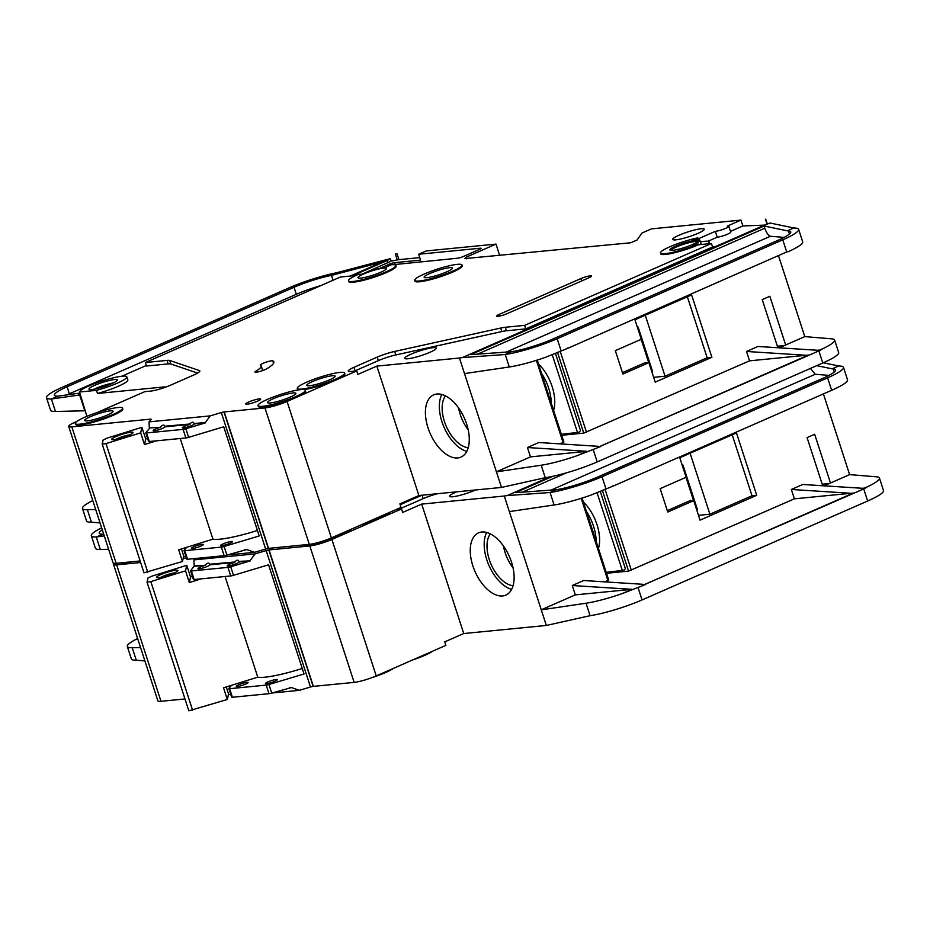 <?xml version="1.0" encoding="UTF-8"?>
<svg xmlns="http://www.w3.org/2000/svg" width="930" height="930" viewBox="0 0 930 930"><rect width="100%" height="100%" fill="white"/><g stroke="black" fill="none" stroke-linecap="round" stroke-linejoin="round"><path stroke-width="1.4" d="M116.006 436.577A11.195 1.651 162 0 1 127.631 432.776A11.195 1.651 162 0 1 132.967 432.776A11.195 1.651 162 0 1 128.724 435.333A11.195 1.651 162 0 1 111.926 439.611A11.195 1.651 162 0 1 116.006 436.577M129.735 434.88A9.114 1.349 -18 0 0 117.819 438.414A9.114 1.349 -18 0 0 115.773 439.413M147.568 438.425L145.708 439.007L141.906 427.312L107.206 438.088L103.114 440.006L102.195 444.156L143.987 572.81L182.478 561.488L178.688 549.793L212.935 539.144A49.732 7.347 -18 0 0 257.412 530.472M102.195 444.156L105.985 443.622L147.777 572.275M105.985 443.622L140.686 432.845L144.487 444.54L156.368 440.843M180.234 438.507L212.935 539.144M181.431 548.944L183.71 555.954L182.478 561.488M144.487 444.54L145.708 439.007M141.906 427.312L140.686 432.845M112.588 383.265A14.09 2.081 -18 0 0 96.185 388.426A14.09 2.081 -18 0 0 94.825 389.042M79.503 392.007L96.464 390.356A24.866 3.674 -18 0 0 117.308 383.137A24.866 3.674 -18 0 0 126.829 376.836A24.866 3.674 -18 0 0 113.297 377.824A24.866 3.674 -18 0 0 89.047 385.904A24.866 3.674 -18 0 0 79.503 392.007L86.909 416.326M126.829 376.836L127.84 379.952A24.866 3.674 162 0 1 118.319 386.252A24.866 3.674 162 0 1 97.476 393.471L164.843 386.868L159.995 388.996M94.197 389.159A14.915 2.209 162 0 1 95.709 388.473A14.915 2.209 162 0 1 113.169 382.997M111.658 383.683A14.915 2.209 -18 0 0 117.366 379.905A14.915 2.209 -18 0 0 109.252 380.498A14.915 2.209 -18 0 0 94.697 385.346A14.915 2.209 -18 0 0 88.989 389.135A14.915 2.209 -18 0 0 97.104 388.542A14.915 2.209 -18 0 0 111.658 383.683M255.831 371.198A41.443 6.126 162 0 0 261.202 365.943A41.443 6.126 162 0 0 260.435 365.199A6.626 0.977 162 0 1 260.307 365.072A6.626 0.977 162 0 1 265.829 362.258A6.626 0.977 162 0 1 272.804 360.863A54.707 8.091 162 0 1 273.815 361.84A54.707 8.091 162 0 1 266.736 368.792A6.626 0.977 162 0 1 265.05 369.629A6.626 0.977 162 0 1 258.587 371.779A6.626 0.977 162 0 1 254.983 372.047A6.626 0.977 162 0 1 255.831 371.198L256.169 372.221M149.358 427.963L160.762 427.254L149.358 427.963L149.032 421.871L210.238 415.884L221.317 412.56A4.15 0.616 -18 0 1 223.979 411.955L264.969 407.933A16.577 2.453 -18 0 0 287.056 401.458L356.713 370.919L351.052 371.477A14.915 2.209 -18 0 1 348.262 371.093A14.915 2.209 -18 0 1 353.97 367.315L377.208 357.12A16.577 2.453 -18 0 1 394.669 351.435L500.712 328.046A16.577 2.453 -18 0 1 505.327 327.267L524.636 325.372L711.438 243.486L698.488 244.753L698.232 243.974A24.866 3.674 -18 0 1 673.983 252.053A24.866 3.674 -18 0 1 660.451 253.041A24.866 3.674 -18 0 1 672.39 245.706A24.866 3.674 -18 0 1 697.175 237.987L697.872 237.964L697.488 239.173L715.321 231.349A7.87 1.163 -18 0 0 725.819 228.28A7.87 1.163 -18 0 0 728.829 226.281A7.87 1.163 -18 0 0 727.353 226.071L740.966 220.108L651.453 228.873L641.956 233.046L637.096 239.987L630.761 242.765L464.779 258.587A4.15 0.616 -18 0 0 466.372 257.54A4.15 0.616 -18 0 0 465.593 257.436L495.992 244.102L499.724 255.599M728.829 226.281L730.736 232.128A7.87 1.163 162 0 1 727.713 234.128A7.87 1.163 162 0 1 717.228 237.197L707.893 241.289M367.722 521.974A24.866 3.674 -18 0 0 379.928 517.359A24.866 3.674 -18 0 0 387.845 513.151A24.866 3.674 -18 0 1 379.928 517.359A24.866 3.674 -18 0 1 367.722 521.974M327.139 539.621A24.866 3.674 -18 0 0 340.671 534.564A24.866 3.674 -18 0 0 348.587 530.367A24.866 3.674 -18 0 1 340.671 534.564A24.866 3.674 -18 0 1 327.139 539.621M306.819 382.114A24.866 3.674 -18 0 0 297.309 388.415A24.866 3.674 -18 0 0 310.841 387.438A24.866 3.674 -18 0 0 335.091 379.347A24.866 3.674 -18 0 0 344.612 373.046A24.866 3.674 -18 0 0 331.08 374.034A24.866 3.674 -18 0 0 306.819 382.114M344.612 373.046L344.856 373.825A24.866 3.674 162 0 1 335.346 380.126A24.866 3.674 162 0 1 304.145 389.6M298.751 389.856A24.866 3.674 162 0 1 297.554 389.193L297.309 388.415M267.561 399.33A24.866 3.674 -18 0 0 258.04 405.631A24.866 3.674 -18 0 0 271.572 404.643A24.866 3.674 -18 0 0 295.833 396.564A24.866 3.674 -18 0 0 305.342 390.263A24.866 3.674 -18 0 0 291.811 391.251A24.866 3.674 -18 0 0 267.561 399.33M305.342 390.263L305.598 391.042A24.866 3.674 162 0 1 296.077 397.343A24.866 3.674 162 0 1 271.827 405.422A24.866 3.674 162 0 1 258.296 406.41L258.04 405.631M424.196 274.048A24.866 3.674 -18 0 0 414.687 280.349A24.866 3.674 -18 0 0 428.207 279.36A24.866 3.674 -18 0 0 452.468 271.281A24.866 3.674 -18 0 0 461.978 264.98A24.866 3.674 -18 0 0 448.446 265.968A24.866 3.674 -18 0 0 424.196 274.048M461.978 264.98L462.233 265.759A24.866 3.674 162 0 1 452.724 272.06A24.866 3.674 162 0 1 428.463 280.139A24.866 3.674 162 0 1 414.931 281.127L414.687 280.349M446.807 271.827A14.915 2.209 -18 0 0 452.526 268.049A14.915 2.209 -18 0 0 444.401 268.642A14.915 2.209 -18 0 0 429.846 273.49A14.915 2.209 -18 0 0 424.138 277.268A14.915 2.209 -18 0 0 432.264 276.687A14.915 2.209 -18 0 0 446.807 271.827M386.124 267.352A4.15 0.616 162 0 0 386.496 267.48A16.577 2.453 162 0 0 360.433 275.117A4.15 0.616 162 0 0 361.433 274.338A4.15 0.616 162 0 0 360.666 274.234L358.073 274.49A24.866 3.674 -18 0 0 348.552 280.79A24.866 3.674 -18 0 0 362.084 279.802A24.866 3.674 -18 0 0 386.334 271.723A24.866 3.674 -18 0 0 395.855 265.422A24.866 3.674 -18 0 0 391.204 264.771L387.717 266.306A4.15 0.616 162 0 0 386.124 267.352L386.171 267.48M395.855 265.422L396.11 266.201A24.866 3.674 162 0 1 386.589 272.502A24.866 3.674 162 0 1 362.34 280.581A24.866 3.674 162 0 1 348.808 281.569L348.552 280.79M84.77 417.233A24.866 3.674 -18 0 0 75.249 423.534A24.866 3.674 -18 0 0 88.78 422.546A24.866 3.674 -18 0 0 113.03 414.466A24.866 3.674 -18 0 0 122.551 408.165A24.866 3.674 -18 0 0 109.019 409.154A24.866 3.674 -18 0 0 84.77 417.233M122.551 408.165L122.807 408.944A24.866 3.674 162 0 1 113.286 415.245A24.866 3.674 162 0 1 89.036 423.324A24.866 3.674 162 0 1 75.504 424.313L75.249 423.534M670.274 250.275A14.915 2.209 162 0 1 675.866 246.962A14.915 2.209 162 0 1 698.163 241.219M692.571 244.52A14.915 2.209 -18 0 0 698.29 240.742A14.915 2.209 -18 0 0 690.165 241.335A14.915 2.209 -18 0 0 675.61 246.183A14.915 2.209 -18 0 0 669.902 249.961A14.915 2.209 -18 0 0 678.028 249.368A14.915 2.209 -18 0 0 692.571 244.52M697.244 238.394L692.304 240.556A16.577 2.453 162 0 1 699.86 240.231A16.577 2.453 162 0 1 693.513 244.427A16.577 2.453 162 0 1 692.327 244.939L698.232 243.974M436.949 394.006A33.98 18.751 66.3 0 1 465.651 421.244A33.98 18.751 66.3 0 1 460.989 457.095A33.98 18.751 66.3 0 1 457.723 457.944A33.98 18.751 66.3 0 1 429.021 430.695A33.98 18.751 66.3 0 1 433.694 394.843A33.98 18.751 66.3 0 1 436.949 394.006M329.441 379.905A14.915 2.209 -18 0 0 335.149 376.127A14.915 2.209 -18 0 0 327.023 376.72A14.915 2.209 -18 0 0 312.48 381.567A14.915 2.209 -18 0 0 306.761 385.346A14.915 2.209 -18 0 0 314.886 384.753A14.915 2.209 -18 0 0 329.441 379.905M697.884 233.383A16.577 2.453 -18 0 0 704.231 229.187A16.577 2.453 -18 0 0 695.21 229.838A16.577 2.453 -18 0 0 679.04 235.232A16.577 2.453 -18 0 0 672.692 239.429A16.577 2.453 -18 0 0 681.713 238.766A16.577 2.453 -18 0 0 697.884 233.383M697.372 241.974A13.683 2.023 -18 0 0 697.361 241.905A13.683 2.023 -18 0 0 689.909 242.451A13.683 2.023 -18 0 0 676.575 246.892A13.683 2.023 -18 0 0 671.344 250.356A13.683 2.023 -18 0 0 671.367 250.414M380.684 272.269A14.915 2.209 -18 0 0 386.392 268.491A14.915 2.209 -18 0 0 378.277 269.084A14.915 2.209 -18 0 0 363.723 273.932A14.915 2.209 -18 0 0 358.015 277.71A14.915 2.209 -18 0 0 366.129 277.128A14.915 2.209 -18 0 0 380.684 272.269M290.172 397.11A14.915 2.209 -18 0 0 295.891 393.332A14.915 2.209 -18 0 0 287.765 393.925A14.915 2.209 -18 0 0 273.211 398.772A14.915 2.209 -18 0 0 267.503 402.562A14.915 2.209 -18 0 0 275.629 401.969A14.915 2.209 -18 0 0 290.172 397.11M107.38 415.024A14.915 2.209 -18 0 0 113.088 411.246A14.915 2.209 -18 0 0 104.974 411.827A14.915 2.209 -18 0 0 90.419 416.687A14.915 2.209 -18 0 0 84.711 420.465A14.915 2.209 -18 0 0 92.826 419.872A14.915 2.209 -18 0 0 107.38 415.024M257.691 401.097A7.87 1.163 -18 0 0 260.702 399.11A7.87 1.163 -18 0 0 256.413 399.423A7.87 1.163 -18 0 0 248.74 401.981A7.87 1.163 -18 0 0 245.718 403.969A7.87 1.163 -18 0 0 250.007 403.667A7.87 1.163 -18 0 0 257.691 401.097M210.238 415.884L205.356 422.476L194.079 423.58C193.417 421.639 191.999 421.778 189.836 423.999L164.808 426.219M160.762 427.254A6.219 0.918 -18 0 0 155.543 429.055A6.219 0.918 -18 0 0 153.171 430.625A6.219 0.918 -18 0 0 156.554 430.381A6.219 0.918 -18 0 0 162.611 428.358A6.219 0.918 -18 0 0 164.994 426.835L164.877 426.452C164.203 424.499 162.797 424.638 160.634 426.858M189.836 423.999L189.964 424.394A6.219 0.918 -18 0 0 184.756 426.196A6.219 0.918 -18 0 0 182.373 427.765A6.219 0.918 -18 0 0 185.756 427.521A6.219 0.918 -18 0 0 191.824 425.498A6.219 0.918 -18 0 0 194.207 423.975L205.356 422.476M194.207 423.975L194.021 423.359M429.974 352.272A16.577 2.453 -18 0 0 436.31 348.076A16.577 2.453 -18 0 0 427.3 348.738A16.577 2.453 -18 0 0 411.13 354.121A16.577 2.453 -18 0 0 404.783 358.317A16.577 2.453 -18 0 0 413.803 357.666A16.577 2.453 -18 0 0 429.974 352.272M200.868 546.096A6.219 0.918 -18 0 0 203.24 544.515A6.219 0.918 -18 0 0 199.857 544.771A6.219 0.918 -18 0 0 193.8 546.782A6.219 0.918 -18 0 0 191.417 548.363A6.219 0.918 -18 0 0 194.8 548.119A6.219 0.918 -18 0 0 200.868 546.096M230.07 543.236A6.219 0.918 -18 0 0 232.454 541.655A6.219 0.918 -18 0 0 229.071 541.899A6.219 0.918 -18 0 0 223.014 543.922A6.219 0.918 -18 0 0 220.631 545.503A6.219 0.918 -18 0 0 224.014 545.259A6.219 0.918 -18 0 0 230.07 543.236M85.107 410.769A4.15 0.616 162 0 1 84.828 410.793L55.463 411.478A41.443 6.126 162 0 1 50.557 410.223L46.5 397.749A41.443 6.126 -18 0 0 51.417 399.005L55.463 411.478M92.791 500.538A41.443 6.126 -18 0 0 82.468 508.454A41.443 6.126 -18 0 0 87.385 509.71L91.442 522.195L100.068 522.939M95.709 509.524L87.385 509.71M80.213 394.204L77.864 395.238L51.417 399.005L57.811 396.192A33.154 4.906 162 0 1 54.382 395.18A33.154 4.906 162 0 1 67.076 386.787L294.043 287.277A33.154 4.906 162 0 1 331.464 275.385L382.509 261.935L350.308 276.047M79.841 393.065L57.811 396.192M146.347 365.467L121.795 376.232M197.579 373.081L170.853 363.979A16.577 2.453 162 0 0 168.191 363.909L146.533 366.025L145.394 362.526L167.051 360.398L168.191 363.909M381.451 262.144L388.089 259.238L390.414 258.773L387.147 260.54L352.191 275.873M80.038 395.18A4.15 0.616 -18 0 1 79.759 395.192L77.864 395.238M320.931 285.568A33.154 4.906 -18 0 0 296.321 294.299L69.355 393.797A33.154 4.906 -18 0 0 66.902 394.901M553.617 410.49A33.98 18.751 -113.7 0 0 538.482 363.909M561.383 434.368L578.867 432.229A4.15 3.406 84.4 0 0 580.506 430.613L555.384 353.284M552.199 354.621L577.6 432.787M561.674 435.275L583.749 433.113L557.523 352.377M655.22 382.149L711.892 357.294L691.618 294.926L634.946 319.769L641.282 339.264L615.323 350.645L622.914 374.034L648.884 362.654L655.22 382.149M537.238 360.084L563.871 442.052L560.116 443.877M808.193 355.086L749.568 360.828L583.749 433.113M749.568 360.828L746.523 351.47L757.927 346.472L819.958 350.424L818.865 350.912L822.794 363.014L597.211 461.919A41.443 6.126 162 0 1 545.247 477.695L501.491 487.436L418.895 495.527L399.9 503.862L401.039 507.373L331.394 537.9A16.577 2.453 -18 0 1 309.306 544.375L268.549 548.375L224.223 411.92M777.864 347.739L762.228 299.6L769.831 296.275L785.664 344.995L779.212 347.832M819.958 350.424L822.376 348.901A41.443 6.126 -18 0 0 834.605 340.043A41.443 6.126 -18 0 0 831.722 338.834L804.787 336.614L785.664 344.995M804.787 336.614L778.445 255.552M418.895 495.527L376.848 366.106L459.443 358.015L501.491 487.436M496.434 471.847L541.202 465.221A41.443 6.126 -18 0 0 577.402 455.584L587.109 451.317L530.472 456.874L496.283 471.859M530.472 456.874L527.438 447.516L538.83 442.517L598.513 446.33M244.532 549.781L246.648 549.572L254.564 552.327L265.655 549.002A4.15 0.616 -18 0 1 268.317 548.398L268.526 548.305M254.564 552.327L227.036 555.024M76.853 421.441L75.051 422.22A16.577 2.453 -18 0 0 68.704 426.428L113.041 562.871A16.577 2.453 -18 0 0 116.145 563.301L140.139 560.953M183.547 556.698L185.93 556.466M68.704 426.428A16.577 2.453 -18 0 0 71.808 426.858L150.486 419.151A4.15 0.616 -18 0 1 151.172 419.267A4.15 0.616 -18 0 1 151.113 419.43L149.032 421.871M186.721 547.293L184.082 550.409A4.15 0.616 -18 0 0 184.012 550.583A4.15 0.616 -18 0 0 184.791 550.688L187.581 559.267L224.142 555.687A4.15 0.616 -18 0 0 226.897 555.071L246.648 549.572M149.486 428.358L145.824 432.683A4.15 0.616 -18 0 0 145.766 432.845A4.15 0.616 -18 0 0 146.533 432.95L183.105 429.369A4.15 0.616 -18 0 0 185.861 428.753L205.472 422.871M184.791 550.688L221.352 547.107A4.15 0.616 -18 0 0 224.107 546.491L259.203 535.959L223.735 426.812L188.639 437.333A4.15 0.616 162 0 1 185.884 437.949L149.323 441.529A4.15 0.616 162 0 1 148.544 441.425L145.766 432.845M698.488 244.753A24.866 3.674 162 0 1 674.227 252.832A24.866 3.674 162 0 1 660.695 253.82L660.451 253.041M697.488 239.173L697.872 237.964M393.483 264.666L457.583 258.215A4.15 0.616 162 0 0 463.105 256.599L479.566 249.38A4.15 0.616 162 0 0 481.159 248.333A4.15 0.616 162 0 0 480.38 248.217L418.663 254.262L426.266 250.937L495.992 244.102M355.818 275.513L340.415 277.024L145.394 362.526M96.976 412.618L144.708 391.693L150.358 391.135A14.915 2.209 -18 0 0 170.237 385.311L193.475 375.127A16.577 2.453 -18 0 0 199.811 370.919A16.577 2.453 -18 0 0 199.369 370.57L169.713 360.468A16.577 2.453 -18 0 0 167.051 360.398M580.89 278.582A7.045 1.046 162 0 1 587.76 276.291A7.045 1.046 162 0 1 591.596 276.012A7.045 1.046 162 0 1 588.899 277.791L507.21 313.608A7.045 1.046 162 0 1 500.34 315.898A7.045 1.046 162 0 1 496.504 316.177A7.045 1.046 162 0 1 499.201 314.387L580.89 278.582L581.657 280.965M379.44 268.526L389.135 264.271A4.15 0.616 162 0 1 394.657 262.655L420.569 260.109L418.663 254.262M361.479 274.466L391.181 261.121L397.273 259.912A8.289 1.221 162 0 1 398.958 259.644L419.756 257.61M376.848 366.106L357.852 374.43L356.713 370.919M524.636 325.372L525.775 328.883L506.478 330.766A16.577 2.453 162 0 0 501.851 331.557L395.808 354.946A16.577 2.453 162 0 0 378.347 360.631L355.109 370.814A14.915 2.209 162 0 0 354.365 371.151M711.438 243.486L712.578 246.985L525.775 328.883M707.835 243.834A24.866 3.674 -18 0 0 709.137 241.963A24.866 3.674 -18 0 0 700.406 241.916M96.464 390.356L97.476 393.471M395.366 254.064L397.052 253.797A8.289 1.221 -18 0 0 395.366 254.064L397.273 259.912M388.089 259.238L336.114 272.874A41.443 6.126 -18 0 0 289.335 287.742L62.357 387.24A41.443 6.126 -18 0 0 46.5 397.749M390.414 258.773L391.181 261.121M397.052 253.797L398.958 259.644M740.966 220.108L742.872 225.955L764.239 225.141M765.89 219.213A8.289 1.221 -18 0 0 765.437 219.201L767.424 223.932M782.769 239.824A41.443 6.126 -18 0 0 798.638 229.326A41.443 6.126 -18 0 0 795.755 228.117L793.871 227.966L787.326 230.826L788.442 230.919A33.154 4.906 162 0 1 790.744 231.884A33.154 4.906 162 0 1 778.061 240.289L552.478 339.183A33.154 4.906 162 0 1 511.616 351.703L505.223 354.504A41.443 6.126 -18 0 0 557.186 338.729L782.769 239.824L786.71 251.937L787.803 251.449L786.687 251.937M819.842 350.052L817.598 350.273M600.582 446.098L818.865 350.912M786.71 251.937L568.835 347.867L545.48 357.341A41.443 6.126 162 0 1 509.28 366.978L464.512 373.604M567.591 347.983L568.835 347.867M91.442 522.195A41.443 6.126 162 0 1 86.525 520.94L82.468 508.454M798.638 229.326L802.683 241.8A41.443 6.126 162 0 1 790.454 250.658L787.919 251.821M822.364 348.866L819.679 350.04M341.624 271.781L334.986 274.687M712.578 246.985L714.938 246.764L769.935 223.014L793.871 227.966M766.064 224.432L462.338 357.585L459.443 358.015M509.28 366.978L505.223 354.504L462.338 357.585M511.616 351.703L470.673 354.644L764.076 226.013L787.326 230.826M186.86 558.988A4.15 0.616 -18 0 0 186.802 559.163A4.15 0.616 -18 0 0 187.581 559.267M577.402 455.584L600.885 446.481M808.461 355.051L600.757 446.109M834.605 340.043L838.662 352.517A41.443 6.126 162 0 1 822.794 363.014M223.979 411.955L268.317 548.398M765.437 219.201L767.029 224.084M150.253 419.174L150.555 420.093M150.486 419.151L150.73 419.883M441.831 394.471A33.98 18.751 -113.7 0 0 444.098 427.393A33.98 18.751 -113.7 0 0 466.779 451.364M764.076 226.013L764.797 228.21C766.518 232.93 768.389 235.616 770.412 236.267L506.187 352.098M784.13 237.394L770.412 236.267M587.109 451.317L527.438 447.516M806.205 355.272L746.523 351.47M445.482 395.889A29.621 16.345 -113.7 0 0 446.307 426.428A29.621 16.345 -113.7 0 0 468.209 447.725M458.606 407.968A29.621 16.345 -113.7 0 0 468.209 429.881M715.321 231.349L717.228 237.197M730.492 231.384L742.872 225.955M387.147 260.54L387.915 262.888M164.994 426.835L189.964 424.394M622.461 372.628L645.757 362.421L645.35 363.002L648.884 362.654M653.65 377.336L665.066 376.22L707.172 357.759L687.363 296.786M707.172 357.759L711.892 357.294M645.257 315.247L665.066 376.22M777.375 346.216L784.478 345.518M160.844 574.577A11.195 1.651 162 0 1 172.469 570.776A11.195 1.651 162 0 1 177.804 570.776A11.195 1.651 162 0 1 173.573 573.333A11.195 1.651 162 0 1 156.763 577.611A11.195 1.651 162 0 1 160.844 574.577M174.573 572.88A9.114 1.349 -18 0 0 162.657 576.414A9.114 1.349 -18 0 0 160.623 577.414M192.417 576.426L190.545 577.007L186.756 565.312L152.055 576.1L147.951 578.007L147.033 582.157L188.837 710.811L227.327 699.488L223.526 687.793L257.773 677.156A49.732 7.347 -18 0 0 302.25 668.484M147.033 582.157L150.823 581.622L192.626 710.276M150.823 581.622L185.523 570.846L189.325 582.54L201.206 578.844M225.072 576.507L257.773 677.156M226.269 686.944L228.548 693.954L227.327 699.488M189.325 582.54L190.545 577.007M186.756 565.312L185.523 570.846M412.56 659.975A24.866 3.674 -18 0 0 424.766 655.359A24.866 3.674 -18 0 0 432.683 651.163M371.977 677.621A24.866 3.674 -18 0 0 385.508 672.564A24.866 3.674 -18 0 0 393.425 668.368M389.635 512.372A24.866 3.674 162 0 1 380.184 518.138A24.866 3.674 162 0 1 361.2 524.834M350.377 529.577A24.866 3.674 162 0 1 340.926 535.343A24.866 3.674 162 0 1 303.75 544.922M132.165 561.732A24.866 3.674 162 0 1 120.947 562.824M481.798 532.007A33.98 18.751 66.3 0 1 510.5 559.244A33.98 18.751 66.3 0 1 505.827 595.107A33.98 18.751 66.3 0 1 502.572 595.944A33.98 18.751 66.3 0 1 473.87 568.707A33.98 18.751 66.3 0 1 478.531 532.855A33.98 18.751 66.3 0 1 481.798 532.007M194.324 566.358L205.6 565.254L194.207 565.963L190.662 570.683A4.15 0.616 -18 0 0 190.604 570.857A4.15 0.616 -18 0 0 191.371 570.962L227.943 567.381A4.15 0.616 -18 0 0 230.698 566.765L250.321 560.871L238.859 561.36M234.686 561.999L234.813 562.394A6.219 0.918 -18 0 0 229.594 564.196A6.219 0.918 -18 0 0 227.211 565.777A6.219 0.918 -18 0 0 230.594 565.521A6.219 0.918 -18 0 0 236.662 563.51A6.219 0.918 -18 0 0 239.045 561.976L238.917 561.592C238.254 559.639 236.848 559.779 234.686 561.999L209.645 564.231M205.6 565.254A6.219 0.918 -18 0 0 200.392 567.056A6.219 0.918 -18 0 0 198.009 568.637A6.219 0.918 -18 0 0 201.392 568.393A6.219 0.918 -18 0 0 207.448 566.37A6.219 0.918 -18 0 0 209.843 564.836L209.715 564.452C209.052 562.511 207.634 562.65 205.472 564.87M456.642 491.831A16.577 2.453 -18 0 0 455.967 492.121A16.577 2.453 -18 0 0 449.62 496.329A16.577 2.453 -18 0 0 458.641 495.667A16.577 2.453 -18 0 0 474.812 490.284A16.577 2.453 -18 0 0 475.463 489.994M245.706 684.096A6.219 0.918 -18 0 0 248.089 682.527A6.219 0.918 -18 0 0 244.706 682.771A6.219 0.918 -18 0 0 238.638 684.794A6.219 0.918 -18 0 0 236.255 686.363A6.219 0.918 -18 0 0 239.638 686.119A6.219 0.918 -18 0 0 245.706 684.096M274.92 681.237A6.219 0.918 -18 0 0 277.291 679.667A6.219 0.918 -18 0 0 273.908 679.911A6.219 0.918 -18 0 0 267.852 681.934A6.219 0.918 -18 0 0 265.469 683.504A6.219 0.918 -18 0 0 268.851 683.259A6.219 0.918 -18 0 0 274.92 681.237M103.683 534.053L96.255 537.005L100.312 549.479L108.624 549.281M100.312 549.479A41.443 6.126 162 0 1 95.395 548.223L91.338 535.75A41.443 6.126 -18 0 0 96.255 537.005L104.265 535.866M137.628 638.538A41.443 6.126 -18 0 0 127.317 646.466A41.443 6.126 -18 0 0 132.223 647.722L136.28 660.195L144.906 660.939M140.546 647.524L132.223 647.722M598.467 548.491A33.98 18.751 -113.7 0 0 583.331 501.909M606.221 572.38L623.705 570.23A4.15 3.406 84.4 0 0 625.344 568.614L600.222 491.296M597.037 492.621L622.437 570.788M606.511 573.275L628.587 571.113L602.361 490.389M700.058 520.149L756.729 495.306L736.467 432.927L679.784 457.769L686.119 477.264L660.161 488.645L667.763 512.035L693.722 500.654L700.058 520.149M582.087 498.085L608.72 580.053L604.953 581.878M853.031 493.086L794.406 498.829L628.587 571.113M794.406 498.829L791.36 489.471L802.764 484.472L864.795 488.436L863.703 488.924L867.644 501.026L642.049 599.92A41.443 6.126 162 0 1 590.085 615.695L546.34 625.448L463.745 633.539L444.738 641.863L445.889 645.374L376.232 675.912A16.577 2.453 -18 0 1 354.144 682.388L313.387 686.375L269.061 549.932L309.806 545.933A16.577 2.453 -18 0 0 331.894 539.458L401.551 508.931L396.32 509.442M822.713 485.751L807.066 437.6L814.668 434.275L830.502 483.007L824.05 485.832M864.795 488.436L867.213 486.901A41.443 6.126 -18 0 0 879.443 478.043A41.443 6.126 -18 0 0 876.572 476.834L849.625 474.614L830.502 483.007M849.625 474.614L823.294 393.553M463.745 633.539L421.685 504.107L504.281 496.016L546.34 625.448M541.272 609.848L586.04 603.221A41.443 6.126 -18 0 0 622.24 593.584L631.958 589.329L575.31 594.875L541.121 609.871M575.31 594.875L572.275 585.516L583.668 580.518L643.351 584.331M289.37 687.782L291.485 687.572L299.402 690.327L310.492 687.003A4.15 0.616 -18 0 1 313.154 686.398L313.364 686.305M299.402 690.327L271.874 693.024M114.204 563.359A16.577 2.453 -18 0 0 113.553 564.429L157.879 700.871A16.577 2.453 -18 0 0 160.983 701.301L184.977 698.953M228.385 694.698L230.768 694.466M194.207 565.963L193.882 559.883L255.076 553.885L266.154 550.56L310.492 687.003M195.021 558.535L193.882 559.883M231.558 685.294L228.919 688.409A4.15 0.616 -18 0 0 228.85 688.584A4.15 0.616 -18 0 0 229.629 688.688L232.419 697.268L268.979 693.687A4.15 0.616 -18 0 0 271.734 693.071L291.485 687.572M255.076 553.885L250.193 560.488M229.629 688.688L266.201 685.108A4.15 0.616 -18 0 0 268.944 684.492L304.04 673.971L268.572 564.812L233.488 575.333A4.15 0.616 162 0 1 230.733 575.949L194.161 579.541A4.15 0.616 162 0 1 193.382 579.425L190.604 570.857M269.061 549.932L268.817 549.956A4.15 0.616 -18 0 0 266.154 550.56M400.179 504.711L421.778 495.248M113.553 564.429A16.577 2.453 -18 0 0 116.645 564.859L140.651 562.511M183.187 558.337L186.43 558.023M421.685 504.107L402.69 512.43L401.551 508.931M827.607 377.836A41.443 6.126 -18 0 0 843.475 367.327A41.443 6.126 -18 0 0 840.592 366.118L838.709 365.967L832.176 368.838L833.292 368.931A33.154 4.906 162 0 1 835.593 369.896A33.154 4.906 162 0 1 822.899 378.289L597.316 477.195A33.154 4.906 162 0 1 556.466 489.703L550.06 492.505A41.443 6.126 -18 0 0 602.024 476.73L827.607 377.836L831.548 389.937L832.757 389.821L613.684 485.867L590.329 495.341A41.443 6.126 162 0 1 554.117 504.978L509.349 511.605M864.679 488.064L862.447 488.285M645.42 584.098L863.703 488.924M612.428 485.995L613.684 485.867M101.649 527.822A41.443 6.126 -18 0 0 91.338 535.75M136.28 660.195A41.443 6.126 162 0 1 131.363 658.94L127.317 646.466M843.475 367.327L847.532 379.812A41.443 6.126 162 0 1 835.291 388.659L832.757 389.821M867.202 486.867L864.516 488.052M102.66 534.192A33.154 4.906 162 0 1 99.219 533.192A33.154 4.906 162 0 1 102.277 529.751M549.77 476.916L507.175 495.585L504.281 496.016M554.117 504.978L550.06 492.505L507.175 495.585M556.466 489.703L515.511 492.644L552.827 476.288M816.796 365.653L832.176 368.838M838.709 365.967L823.329 362.781M231.71 696.989A4.15 0.616 -18 0 0 231.64 697.163A4.15 0.616 -18 0 0 232.419 697.268M622.24 593.584L645.722 584.482M853.298 493.063L645.606 584.11M879.443 478.043L883.5 490.517A41.443 6.126 162 0 1 867.644 501.026M268.817 549.956L313.154 686.398M486.669 532.472A33.98 18.751 -113.7 0 0 488.936 565.394A33.98 18.751 -113.7 0 0 511.616 589.376M422.081 495.225L423.185 498.643A16.577 2.453 162 0 1 437.553 493.702M423.185 498.643L399.958 508.826A14.915 2.209 162 0 0 399.214 509.152M810.472 368.42L815.25 374.267L551.025 490.098M828.967 375.395L815.25 374.267M631.958 589.329L572.275 585.516M851.043 493.284L791.36 489.471M490.331 533.89A29.621 16.345 -113.7 0 0 491.145 564.429A29.621 16.345 -113.7 0 0 513.046 585.726M503.444 545.968A29.621 16.345 -113.7 0 0 513.058 567.893M239.045 561.976L250.321 560.871M209.843 564.836L234.813 562.394M667.298 510.628L690.595 500.421L690.188 501.003L693.722 500.654M698.488 515.336L709.904 514.22L752.021 495.76L732.201 434.798M752.021 495.76L756.729 495.306M690.095 453.259L709.904 514.22M822.213 484.216L829.316 483.519M541.586 373.442A33.98 18.751 66.3 0 1 551.269 403.26M563.08 442.575L536.366 360.352M560.174 351.238L586.516 432.299M185.861 428.753L188.639 437.333M224.107 546.491L226.897 555.071M221.317 412.56L265.655 549.002M146.533 432.95L149.323 441.529M183.105 429.369L185.884 437.949M287.056 401.458L331.394 537.9M221.352 547.107L224.142 555.687M541.202 465.221L545.247 477.695M593.282 449.806L597.211 461.919M557.186 338.729L561.115 350.831M79.759 395.192L84.828 410.793M264.969 407.933L309.306 544.375M71.808 426.858L116.145 563.301M788.442 230.919L789.454 234.023M477.52 354.156L764.797 228.21M331.464 275.385L333.056 280.256M294.043 287.277L296.321 294.299M67.076 386.787L69.355 393.797M480.38 248.217L480.589 248.868M394.657 262.655L395.192 264.329M199.369 370.57L199.659 371.477M169.713 360.468L170.853 363.979M505.327 327.267L506.478 330.766M500.712 328.046L501.851 331.557M394.669 351.435L395.808 354.946M377.208 357.12L378.347 360.631M353.97 367.315L355.109 370.814M272.804 360.863L273.571 363.235M389.135 264.271L389.531 265.503M499.201 314.387L499.736 316.037M648.733 362.665L641.142 339.322M652.069 372.465A2.069 2.069 0 0 0 652.302 370.698L638.259 327.476L637.608 327.941M652.302 370.698L651.651 371.163M586.423 511.442A33.98 18.751 66.3 0 1 596.118 541.26M607.918 580.576L581.204 498.352M605.012 489.238L631.354 570.311M230.698 566.765L233.488 575.333M268.944 684.492L271.734 693.071M191.371 570.962L194.161 579.541M227.943 567.381L230.733 575.949M331.894 539.458L376.232 675.912M266.201 685.108L268.979 693.687M586.04 603.221L590.085 615.695M638.12 587.818L642.049 599.92M602.024 476.73L605.953 488.831M309.806 545.933L354.144 682.388M116.645 564.859L160.983 701.301M833.292 368.931L834.291 372.035M522.358 492.156L566.428 472.835M399.679 507.966L399.958 508.826M693.571 500.666L685.98 477.323M696.907 510.465A2.069 2.069 0 0 0 697.14 508.698L683.097 465.477L682.446 465.942M697.14 508.698L696.489 509.163M699.86 240.231L701.243 244.474M709.137 241.963L709.695 243.648M184.012 550.583L186.802 559.163M466.372 257.54L466.79 258.819M261.202 365.943L262.702 370.547M638.259 327.476A2.069 2.069 0 0 0 637.038 326.186M228.85 688.584L231.64 697.163M683.097 465.477A2.069 2.069 0 0 0 681.876 464.186"/></g></svg>

